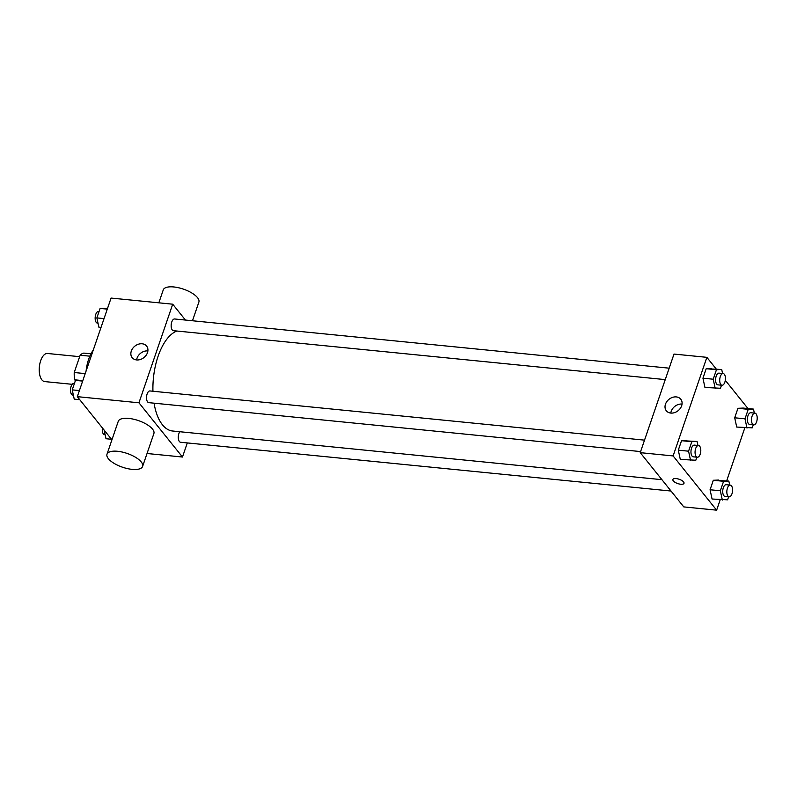 <?xml version="1.0" encoding="UTF-8"?>
<svg xmlns="http://www.w3.org/2000/svg" width="797" height="797" viewBox="0 0 797 797"><rect width="100%" height="100%" fill="white"/><g stroke="black" fill="none" stroke-linecap="round" stroke-linejoin="round"><path stroke-width="1.2" d="M79.65 356.677L47.501 353.479A14.117 6.774 95.7 0 0 39.85 363.711A14.117 6.774 95.7 0 0 41.882 379.86A14.117 6.774 95.7 0 0 44.702 381.584L72.208 384.313M85.209 373.604L74.231 372.518L80.148 355.223A18.221 8.747 95.7 0 1 83.834 353.101L90.958 353.808M75.376 380.657L74.699 379.81A18.221 8.747 95.7 0 1 74.231 372.518M79.003 380.239L74.699 379.81M89.832 356.179L80.148 355.223M93.259 350.092A28.234 13.549 95.7 0 0 86.086 371.053M111.929 439.805L77.319 396.657L111.072 298.068L172.71 304.195L185.432 320.055M187.305 442.923L182.473 457.03L147.037 453.503M154.05 403.182A50.639 24.299 95.7 0 0 162.458 424.811A50.639 24.299 95.7 0 0 172.58 431.008L661.928 479.684M176.884 331.024A50.639 24.299 95.7 0 0 152.934 391.247M182.473 457.03L138.947 402.794L172.71 304.195M669.171 368.174L174.603 318.979A5.888 2.819 95.7 0 0 171.415 323.233A5.888 2.819 95.7 0 0 172.262 329.968A5.888 2.819 95.7 0 0 173.447 330.685L665.256 379.611M179.803 431.725A5.888 2.819 95.7 0 0 179.395 441.528A5.888 2.819 95.7 0 0 180.57 442.255L671.044 491.042M640.609 451.58L148.8 402.654A5.888 2.819 -84.3 0 1 146.578 396.517A5.888 2.819 -84.3 0 1 149.966 390.948L644.524 440.143M138.947 402.794L77.319 396.657M136.626 359.935A9.255 7.293 141.3 0 1 132.172 357.654A9.255 7.293 141.3 0 1 134.832 346.167A9.255 7.293 141.3 0 1 146.608 346.067A9.255 7.293 141.3 0 1 146.1 355.303A9.255 7.293 141.3 0 1 136.626 359.935A9.255 7.293 141.3 0 1 147.873 350.919M106.997 454.22L118.245 421.354A18.829 7.263 18.9 0 1 133.507 419.192A18.829 7.263 18.9 0 1 152.496 429.095A18.829 7.263 18.9 0 1 153.871 433.558L142.613 466.414A18.829 7.263 18.9 0 1 122.449 467.191A18.829 7.263 18.9 0 1 106.997 454.22A18.829 7.263 18.9 0 1 122.26 452.058A18.829 7.263 18.9 0 1 141.238 461.951A18.829 7.263 18.9 0 1 142.613 466.414M192.485 320.753L198.871 302.103A18.829 7.263 -161.1 0 0 183.42 289.132A18.829 7.263 -161.1 0 0 163.255 289.899L158.832 302.82M720.179 499.829L716.633 510.17L683.766 506.902L640.24 452.656L674.003 354.067L706.869 357.335L716.194 368.961M744.816 427.859L726.675 480.86M721.504 385.21L720.468 388.259L704.947 387.462L702.944 378.196L706.192 368.702L721.713 369.509L722.57 373.484M728.637 496.77L727.591 499.819L712.07 499.022L710.067 489.757L713.315 480.272L728.837 481.069L729.703 485.054M725.3 380.308L747.965 408.552M716.633 510.17L673.116 455.934L706.869 357.335M753.275 424.801L752.238 427.85L736.707 427.053L734.704 417.787L737.952 408.303L743.212 408.074L753.484 409.1L754.341 413.085M696.867 457.179L695.821 460.228L680.299 459.431L678.297 450.166L681.545 440.681L697.066 441.478L697.933 445.463M673.116 455.934L640.24 452.656M670.795 413.075A9.255 7.293 141.3 0 1 666.342 410.794A9.255 7.293 141.3 0 1 668.992 399.307A9.255 7.293 141.3 0 1 680.777 399.207A9.255 7.293 141.3 0 1 680.259 408.443A9.255 7.293 141.3 0 1 670.795 413.075M683.577 481.926A5.888 2.271 18.9 0 1 684.005 483.321A5.888 2.271 18.9 0 1 677.709 483.56A5.888 2.271 18.9 0 1 672.877 479.505A5.888 2.271 18.9 0 1 677.649 478.828A5.888 2.271 18.9 0 1 683.577 481.926M684.005 483.321A5.888 2.271 18.9 0 1 677.709 483.56A5.888 2.271 18.9 0 1 672.877 479.505M670.805 413.075A9.255 7.293 141.3 0 1 682.043 404.059M690.571 460.447L688.568 451.192L691.816 441.697L697.066 441.478M698.511 445.523L694.406 445.115A5.888 2.819 95.7 0 0 691.218 449.369A5.888 2.819 95.7 0 0 692.065 456.103A5.888 2.819 95.7 0 0 693.241 456.82L697.345 457.229A5.888 2.819 95.7 0 0 700.742 451.65A5.888 2.819 95.7 0 0 698.511 445.523A5.888 2.819 95.7 0 0 695.323 449.777A5.888 2.819 95.7 0 0 696.17 456.512A5.888 2.819 95.7 0 0 697.345 457.229M680.299 459.431L678.297 450.166L681.545 440.681L686.795 440.452M688.568 451.192L678.297 450.166M691.816 441.697L681.545 440.681M715.218 388.478L713.215 379.213L716.463 369.728L721.713 369.509M723.158 373.544L719.043 373.135A5.888 2.819 95.7 0 0 715.855 377.399A5.888 2.819 95.7 0 0 716.702 384.124A5.888 2.819 95.7 0 0 717.878 384.841L721.992 385.26A5.888 2.819 95.7 0 0 725.38 379.681A5.888 2.819 95.7 0 0 723.158 373.544A5.888 2.819 95.7 0 0 719.97 377.808A5.888 2.819 95.7 0 0 720.817 384.533A5.888 2.819 95.7 0 0 721.992 385.26M704.947 387.462L702.944 378.196L706.192 368.702L711.442 368.483M713.215 379.213L702.944 378.196M716.463 369.728L706.192 368.702M722.341 500.048L720.339 490.783L723.586 481.298L728.837 481.069M730.281 485.114L726.177 484.706A5.888 2.819 95.7 0 0 722.989 488.969A5.888 2.819 95.7 0 0 723.835 495.694A5.888 2.819 95.7 0 0 725.011 496.411L729.116 496.82A5.888 2.819 95.7 0 0 732.513 491.251A5.888 2.819 95.7 0 0 730.281 485.114A5.888 2.819 95.7 0 0 727.093 489.378A5.888 2.819 95.7 0 0 727.94 496.103A5.888 2.819 95.7 0 0 729.116 496.82M712.07 499.022L710.067 489.757L713.315 480.272L718.565 480.053M720.339 490.783L710.067 489.757M723.586 481.298L713.315 480.272M746.988 428.079L744.986 418.814L748.234 409.319L753.484 409.1M754.928 413.145L750.814 412.736A5.888 2.819 95.7 0 0 747.626 416.99A5.888 2.819 95.7 0 0 748.473 423.725A5.888 2.819 95.7 0 0 749.648 424.442L753.763 424.851A5.888 2.819 95.7 0 0 757.15 419.272A5.888 2.819 95.7 0 0 754.928 413.145A5.888 2.819 95.7 0 0 751.74 417.399A5.888 2.819 95.7 0 0 752.587 424.134A5.888 2.819 95.7 0 0 753.763 424.851M736.707 427.053L734.704 417.787L737.952 408.303L743.212 408.074M744.986 418.814L734.704 417.787M748.234 409.319L737.952 408.303M79.74 399.686L74.231 399.138L72.228 389.872L75.476 380.388L82.888 380.378M79.391 390.59L72.228 389.872M82.639 381.096L75.476 380.388M74.43 383.437L73.952 383.387A5.888 2.819 95.7 0 0 70.764 387.651A5.888 2.819 95.7 0 0 71.61 394.376A5.888 2.819 95.7 0 0 72.786 395.093L73.364 395.153M101.04 327.378L98.868 327.168L96.865 317.903L100.113 308.409L107.535 308.409M104.038 318.611L96.865 317.903M107.286 309.126L100.113 308.409M99.067 311.458L98.589 311.418A5.888 2.819 95.7 0 0 95.401 315.672A5.888 2.819 95.7 0 0 96.248 322.406A5.888 2.819 95.7 0 0 97.423 323.124L98.011 323.183M111.51 439.277L106.001 438.729L104.128 430.071M102.405 427.929A5.888 2.819 95.7 0 0 103.381 433.966A5.888 2.819 95.7 0 0 104.556 434.684L105.134 434.744"/></g></svg>
